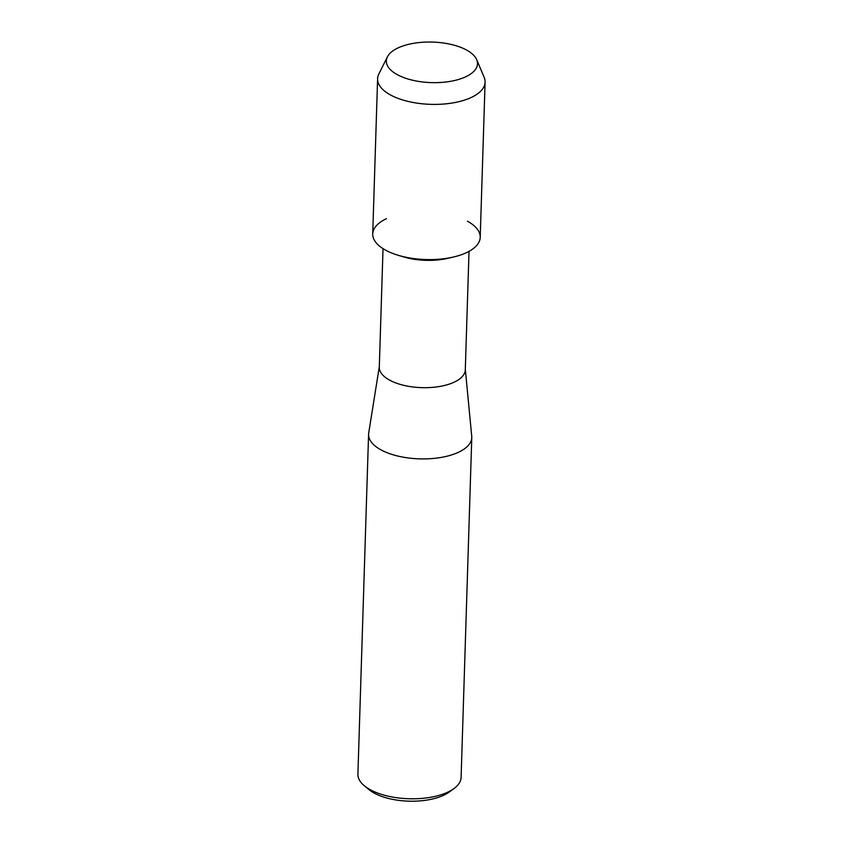 <?xml version="1.0" encoding="UTF-8"?>
<svg xmlns="http://www.w3.org/2000/svg" width="843" height="843" viewBox="0 0 843 843"><rect width="100%" height="100%" fill="white"/><g stroke="black" fill="none" stroke-linecap="round" stroke-linejoin="round"><path stroke-width="1.26" d="M403.175 45.88A45.596 20.274 1.8 0 0 396.547 74.247A45.596 20.274 1.8 0 0 460.668 78.81A45.596 20.274 1.8 0 0 467.296 50.443A45.596 20.274 1.8 0 0 403.175 45.88A45.596 20.274 1.8 0 0 387.401 56.871A45.596 20.274 1.8 0 0 408.012 79.01A45.596 20.274 1.8 0 0 460.668 78.81A45.596 20.274 1.8 0 0 476.695 59.684A45.596 20.274 1.8 0 0 403.175 45.88M386.452 218.674A53.773 23.91 1.8 0 0 398.381 255.334L403.829 256.957A43.014 19.126 1.8 0 0 447.738 258.337L453.271 257.062A53.773 23.91 1.8 0 0 460.373 255.071A53.773 23.91 1.8 0 0 467.486 221.224M398.381 255.334A53.773 23.91 1.8 0 0 453.271 257.062M383.028 248.643L379.297 367.169A43.014 19.126 1.8 0 0 403.544 385.272A43.014 19.126 1.8 0 0 449.414 384.06A43.014 19.126 1.8 0 0 465.294 369.877L469.024 251.34M379.318 366.631L368.707 432.996A51.623 22.951 1.8 0 0 368.581 434.303A51.623 22.951 1.8 0 0 397.685 456.021A51.623 22.951 1.8 0 0 452.723 454.556A51.623 22.951 1.8 0 0 471.774 437.538A51.623 22.951 1.8 0 0 471.732 436.242L465.315 369.329M368.581 434.303L357.906 774.18A51.623 22.951 1.8 0 0 364.355 785.781A51.623 22.951 1.8 0 0 442.038 794.443A51.623 22.951 1.8 0 0 453.934 788.595A51.623 22.951 1.8 0 0 461.1 777.425L471.774 437.538M364.355 785.781L368.897 789.554A46.249 20.559 1.8 0 0 438.497 797.309A46.249 20.559 1.8 0 0 449.15 792.072L453.934 788.595M387.401 56.871L378.844 73.994A53.773 23.91 1.8 0 0 377.601 78.757A53.773 23.91 1.8 0 0 407.917 101.381A53.773 23.91 1.8 0 0 465.252 99.864A53.773 23.91 1.8 0 0 485.094 82.129A53.773 23.91 1.8 0 0 484.156 77.303L476.695 59.684M377.601 78.757L372.722 233.964A53.773 23.91 1.8 0 0 403.038 256.588A53.773 23.91 1.8 0 0 460.373 255.071A53.773 23.91 1.8 0 0 480.215 237.347L485.094 82.129"/></g></svg>

